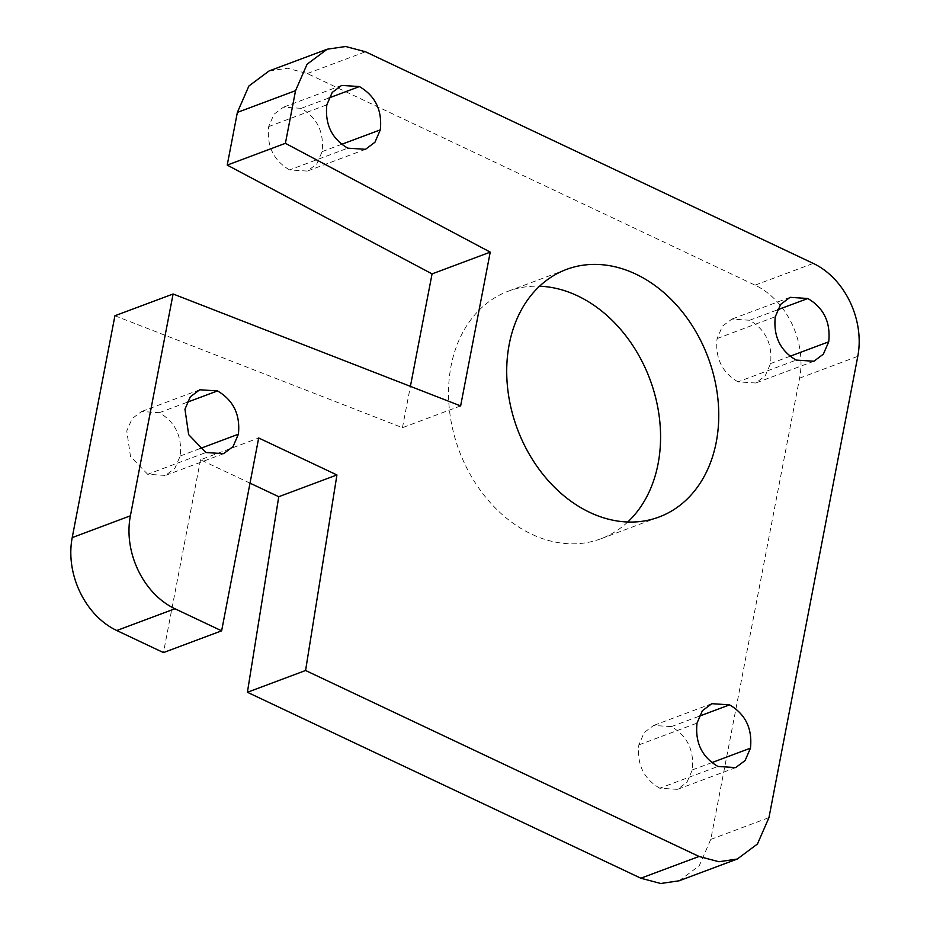 <?xml version="1.0" encoding="UTF-8"?>
<svg xmlns="http://www.w3.org/2000/svg" width="930" height="930" viewBox="0 0 930 930"><rect width="100%" height="100%" fill="white"/><g stroke="black" fill="none" stroke-linecap="round" stroke-linejoin="round"><path stroke-width="0.7" stroke-dasharray="4.65 3.49" d="M269.049 70.971L287.451 68.262L307.307 73.54L755.067 285.161C786.675 300.099 806.612 341.728 799.602 378.126L710.787 839.383L699.279 865.76L679.133 880.791M250.019 483.147L200.52 459.769L258.691 437.995M200.52 459.769L163.459 652.593M114.925 315.758L402.446 427.684L460.629 405.91M402.446 427.684L410.397 386.369M737.99 381.858C722.017 372.453 715.054 358.015 717.088 338.543L722.447 326.151L731.875 319.095L749.627 320.257C765.599 329.65 772.574 344.088 770.54 363.584L765.169 375.952L755.73 382.997L737.99 381.858L796.161 360.084M289.579 169.923C273.618 160.53 266.643 146.091 268.665 126.596L274.025 114.227L283.464 107.183L301.227 108.333C317.211 117.726 324.175 132.165 322.117 151.637L316.758 164.017L307.33 171.073L289.579 169.923L347.762 148.161M659.73 788.21C643.769 778.817 636.806 764.379 638.84 744.895L644.199 732.515L653.627 725.458L671.379 726.621C687.351 736.002 694.326 750.452 692.28 769.935L686.921 782.316L677.482 789.361L659.73 788.21L717.913 766.448M147.672 474.288L130.479 456.421L126.771 430.95L132.13 418.581L141.558 411.537L159.321 412.688C175.305 422.092 182.268 436.53 180.211 456.002L174.863 468.383L165.424 475.439L147.672 474.288L205.856 452.526M627.75 521.997A132.165 101.835 -110.5 0 1 600.873 538.784A132.165 101.835 -110.5 0 1 531.6 534.169A132.165 101.835 -110.5 0 1 449.248 407.979A132.165 101.835 -110.5 0 1 508.245 291.206A132.165 101.835 -110.5 0 1 539.54 286.219M710.787 839.383L768.959 817.621M799.602 378.126L857.786 356.364M307.307 73.54L365.49 51.766M755.067 285.161L813.25 263.399M717.088 338.543L775.271 316.77M770.54 363.584L790.035 356.283M749.627 320.257L777.375 309.876M268.665 126.596L326.837 104.834M322.117 151.637L341.612 144.336M301.227 108.333L328.953 97.964M638.84 744.895L697.023 723.133M692.28 769.935L711.787 762.647M671.379 726.621L699.128 716.24M159.321 412.688L187.058 402.306M180.211 456.002L199.706 448.702M813.913 361.235L755.73 382.997M365.502 149.311L307.33 171.073M735.665 767.599L677.482 789.361M199.741 389.775L141.558 411.537M223.607 453.666L165.424 475.439M790.058 297.333L731.875 319.095M341.636 85.409L283.464 107.183M711.799 703.685L653.627 725.458M600.873 538.784L659.044 517.022M508.245 291.206L566.417 269.444"/><path stroke-width="1.4" d="M857.786 356.364L768.959 817.621L757.45 843.998L737.304 859.029L718.902 861.738L699.046 856.46L305.575 670.495L336.939 474.951L258.691 437.995L221.631 630.819L174.945 608.755C143.325 593.817 123.376 552.222 130.386 515.813L173.108 293.985L460.629 405.91L490.238 252.123L285.405 143.325L295.554 90.64L307.063 64.251L327.221 49.209L345.623 46.5L365.49 51.766L813.25 263.399C844.859 278.337 864.795 319.967 857.786 356.364M737.304 859.029L679.133 880.791L660.73 883.5L640.863 878.222L247.403 692.269L305.575 670.495M247.403 692.269L278.756 496.713L336.939 474.951M278.756 496.713L250.019 483.147M173.108 293.985L114.925 315.758L72.215 537.587C65.205 573.984 85.153 615.579 116.773 630.528L163.459 652.593L221.631 630.819M410.397 386.369L432.066 273.897L490.238 252.123M432.066 273.897L227.222 165.098L285.405 143.325M227.222 165.098L237.371 112.402L248.891 86.013L269.049 70.971L327.221 49.209M796.161 360.084C780.2 350.691 773.237 336.253 775.271 316.77L780.63 304.389L790.058 297.333L807.81 298.495C823.782 307.888 830.757 322.326 828.711 341.822L823.341 354.179L813.913 361.235L796.161 360.084M347.762 148.161C331.801 138.768 324.826 124.318 326.837 104.834L332.208 92.465L341.636 85.409L359.399 86.56C375.383 95.964 382.346 110.391 380.3 129.863L374.941 142.255L365.502 149.311L347.762 148.161M717.913 766.448C701.941 757.043 694.977 742.605 697.023 723.133L702.371 710.741L711.799 703.685L729.562 704.847C745.535 714.24 752.498 728.678 750.463 748.173L745.093 760.542L735.665 767.599L717.913 766.448M205.856 452.526L188.662 434.647L184.954 409.188L190.313 396.819L199.741 389.775L217.504 390.914C233.477 400.319 240.44 414.757 238.394 434.229L233.035 446.621L223.607 453.666L205.856 452.526M539.54 286.219A132.165 101.835 -110.5 0 1 649.931 379.312A132.165 101.835 -110.5 0 1 627.75 521.997M589.783 512.407A132.165 101.835 -110.5 0 1 507.431 386.217A132.165 101.835 -110.5 0 1 566.417 269.444A132.165 101.835 -110.5 0 1 708.114 357.539A132.165 101.835 -110.5 0 1 659.044 517.022A132.165 101.835 -110.5 0 1 589.783 512.407M640.863 878.222L699.046 856.46M116.773 630.528L174.945 608.755M72.215 537.587L130.386 515.813M237.371 112.402L295.554 90.64M790.035 356.283L828.711 341.822M777.375 309.876L807.81 298.495M341.612 144.336L380.3 129.863M328.953 97.964L359.399 86.56M711.787 762.647L750.463 748.173M699.128 716.24L729.562 704.847M187.058 402.306L217.504 390.914M199.706 448.702L238.394 434.229"/></g></svg>
